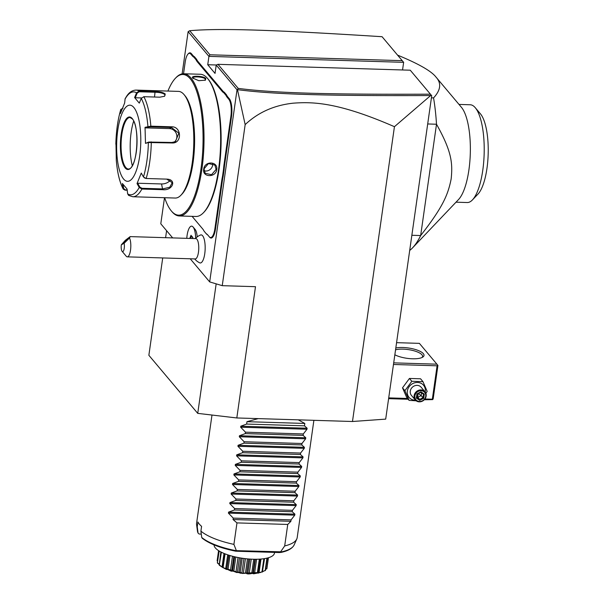 <?xml version="1.0" encoding="UTF-8"?>
<svg xmlns="http://www.w3.org/2000/svg" width="604" height="604" viewBox="0 0 604 604"><rect width="100%" height="100%" fill="white"/><g stroke="black" fill="none" stroke-linecap="round" stroke-linejoin="round"><path stroke-width="0.91" d="M430.66 95.545L394.435 126.697C337.968 102.084 312.706 101.736 293.182 103.178C274.171 105.224 258.165 112.367 245.164 124.605L237.463 89.656C275.077 94.586 330.305 95.923 430.66 95.545L431.717 95.711L385.692 419.123L352.479 421.501L236.813 417.96L197.734 413.37L148.863 355.288L162.718 257.938M394.435 126.697L352.479 421.501M431.437 95.379L410.259 70.207L217.969 64.326L216.224 65.051L215.039 73.401L207.738 64.726L208.931 56.376L209.943 54.783L402.234 60.672L382.075 36.708C276.541 30.049 220.687 27.958 189.701 30.721L188.131 31.65L208.931 56.376L403.638 62.333L402.551 69.973M166.598 230.69L165.602 237.689M245.164 124.605L222.242 285.669L209.679 281.909L190.222 258.776M172.668 237.908L160.785 223.79L164.499 197.719M222.242 285.669L255.492 286.689L236.813 417.96M188.131 31.65L182.121 73.877M216.224 65.051L237.025 89.77L209.679 281.909M194.654 258.912A15.243 15.243 0 0 0 199.675 262.823A14.051 4.432 -88.2 0 0 205.156 246.485A14.051 4.432 -88.2 0 0 200.528 235.009A15.243 15.243 0 0 0 195.281 238.603M195.681 238.187A14.224 4.492 -88.2 0 0 193.084 226.991L195.137 229.429A11.71 3.692 91.8 0 1 197.191 236.896M208.176 235.469A26.168 8.26 -88.2 0 0 206.636 234.193L206.206 233.688A26.674 8.418 91.8 0 1 207.761 234.979L209.226 236.723A13.462 4.251 -88.2 0 0 214.896 228.667L221.698 180.906A26.674 8.418 91.8 0 1 222.536 176.217L223.155 176.451A26.168 8.26 -88.2 0 0 222.325 181.094L215.522 228.856A13.975 4.409 91.8 0 1 209.641 237.213L208.176 235.469M224.152 169.43L223.518 169.294A26.674 8.418 91.8 0 1 224.069 164.25L224.696 164.439A26.168 8.26 -88.2 0 0 224.152 169.43L223.155 176.451M224.696 164.439L231.491 116.678A13.975 4.409 91.8 0 0 229.346 98.777L227.882 97.033A26.168 8.26 -88.2 0 1 226.47 94.805L224.326 92.253A26.168 8.26 -88.2 0 1 222.785 90.978L197.953 61.472A26.168 8.26 -88.2 0 1 196.549 59.237L194.405 56.693A26.168 8.26 -88.2 0 1 192.865 55.417L191.4 53.673A13.975 4.409 91.8 0 0 188.463 53.582L188.025 54.05A13.462 4.251 -88.2 0 0 185.179 62.189L183.533 73.756M237.463 89.656L237.025 89.77M237.402 89.611L238.21 88.388C275.401 93.22 330.584 94.556 430.418 94.171M217.969 64.326L238.21 88.388M207.738 64.726L216.368 64.99M402.234 60.672L403.638 62.333M189.701 30.721L209.943 54.783M216.164 283.85L197.734 413.37M124.107 243.284L129.513 238.021A10.162 3.209 91.8 0 1 130.811 244.93A10.162 3.209 91.8 0 1 127.293 256.851L195.235 258.935A10.162 3.209 91.8 0 0 198.754 247.006A10.162 3.209 -88.2 0 0 195.855 238.618L130.162 236.609L125.27 240.362L121.328 244.816A5.081 1.601 -88.2 0 0 122.106 251.324A5.081 1.601 -88.2 0 0 124.016 249.46A5.081 1.601 -88.2 0 0 124.107 243.284L121.328 244.816M127.293 256.851A10.162 3.209 91.8 0 1 126.244 256.247L122.106 251.324M129.513 238.021L130.162 236.609M128.501 238.044A3.813 0.378 136.1 0 1 128.765 237.968A3.813 0.378 136.1 0 1 126.764 240.415A3.813 0.378 136.1 0 1 123.541 243.193A3.813 0.378 136.1 0 1 123.276 243.261A3.813 0.378 136.1 0 1 125.277 240.815A3.813 0.378 136.1 0 1 128.501 238.044M193.084 226.991A14.224 4.492 -88.2 0 0 191.619 226.138A14.224 4.492 -88.2 0 0 191.611 226.138L191.596 226.138A14.224 4.492 -88.2 0 0 186.772 238.338M195.658 238.21A14.224 4.492 -88.2 0 0 191.596 226.138M192.472 237.176L192.51 238.512L192.502 237.04L191.574 235.945M192.502 237.04L192.872 237.478L192.502 237.04M194.405 56.693L193.869 57.169A26.674 8.418 91.8 0 1 192.314 55.878L190.849 54.134A13.462 4.251 -88.2 0 0 188.025 54.05M193.869 57.169L195.99 59.683L196.549 59.237M224.326 92.253L223.79 92.737A26.674 8.418 91.8 0 1 222.234 91.446L197.41 61.933A26.674 8.418 91.8 0 1 195.99 59.683M223.79 92.737L225.911 95.251L226.47 94.805M224.069 164.25L230.864 116.489A13.462 4.251 -88.2 0 0 228.795 99.245L227.331 97.501A26.674 8.418 91.8 0 1 225.911 95.251M223.518 169.294L222.536 176.217M209.226 236.723L209.641 237.213L209.226 236.723M206.206 233.688L204.092 231.166A26.674 8.418 91.8 0 0 202.672 228.924L192.095 216.353M164.658 197.719A70.374 22.205 -88.2 0 0 171.347 210.955L171.974 211.687A71.136 22.446 -88.2 0 0 179.305 215.96L195.938 216.474A71.136 22.446 -88.2 0 0 203.518 212.653L204.182 211.959A70.374 22.205 -88.2 0 0 221.026 146.07A70.374 22.205 -88.2 0 0 208.244 79.275L207.625 78.535A71.136 22.446 -88.2 0 0 200.286 74.262L183.661 73.756A71.136 22.446 -88.2 0 0 176.074 77.576L175.409 78.271A70.374 22.205 -88.2 0 0 167.92 91.068M179.305 215.96A71.136 22.446 -88.2 0 0 203.231 157.531A71.136 22.446 -88.2 0 0 190.992 78.029A71.136 22.446 -88.2 0 0 183.661 73.756M205.813 78.482L205.262 78.943C203.238 76.497 190.441 76.112 193.212 78.58L192.804 78.082C189.815 75.372 203.578 75.794 205.813 78.482L205.405 80.181L198.761 80.687L192.804 78.09M193.046 78.339L192.948 77.901M205.262 78.943L205.111 80.34M203.518 212.653A71.136 22.446 -88.2 0 0 220.543 146.055A71.136 22.446 -88.2 0 0 207.625 78.535M203.722 169.203C204.439 160.679 218.21 161.117 216.738 169.603C215.809 177.878 202.046 177.433 203.722 169.203L208.486 163.548L214.896 165.081L216.111 169.414L211.521 174.715L205.179 173.265L204.061 169.044M171.347 210.955A70.374 22.205 -88.2 0 0 200.973 168.863A70.374 22.205 -88.2 0 0 190.169 78.724A70.374 22.205 -88.2 0 0 175.409 78.271M166.696 179.124L172.231 182.665L169.762 187.225L162.74 188.924L141.955 188.289L141.895 189.044L139.237 187.489L137.032 183.556L141.268 173.069L143.465 177.01L146.153 178.497L166.938 179.131C177.108 179.569 172.608 190.887 162.68 189.686L141.895 189.044A53.356 16.837 91.8 0 1 132.805 196.745L175.273 198.044A53.356 16.837 -88.2 0 0 180.958 195.183L182.068 194.02A52.08 16.429 -88.2 0 0 194.533 145.262A52.08 16.429 -88.2 0 0 185.073 95.825L184.039 94.594A53.356 16.837 -88.2 0 0 178.535 91.393L136.066 90.094A53.356 16.837 91.8 0 1 139.124 91.091L155.092 91.582C159.909 91.687 163.291 92.495 165.239 94.02L164.582 96.247L159.803 97.184L143.843 96.693L141.245 98.392L139.29 103.133L134.601 97.561L136.557 92.82L139.124 91.091L139.222 91.763L155.19 92.253C159.72 92.337 162.891 93.084 164.696 94.481L164.998 95.402L164.303 96.406M127.202 190.207L125.028 190.147L123.208 189.067L122.967 188.312L123.601 188.38L123.125 184.507M127.165 189.928L125.262 189.875L123.601 188.38M115.991 144.318L116.3 160.294M136.066 90.094C132.382 90.215 129.264 92.223 126.712 96.119L125.149 98.663L124.628 103.065L120.4 113.544L120.747 109.686A51.468 16.24 91.8 0 0 115.84 144.167L116.157 144.477M122.718 108.343L120.8 109.422C117.825 119.517 116.172 131.106 115.832 144.19M120.747 109.686L122.959 108.35M124.975 99.207A51.468 16.24 91.8 0 1 136.557 92.82L137.161 93.137L139.222 91.763M180.958 195.183A53.356 16.837 -88.2 0 0 193.733 145.232A53.356 16.837 -88.2 0 0 184.039 94.594M143.843 96.693A53.356 16.837 91.8 0 1 150.841 126.168L171.627 126.802C181.744 126.402 182.249 143.714 172.087 142.959L148.373 142.529L148.78 142.046L145.488 143.375L145.035 127.323L150.841 126.168L150.698 126.832L171.483 127.467L178.829 133.197L175.424 141.615L171.906 142.469L148.78 142.046M144.28 177.863L146.153 178.497A53.356 16.837 91.8 0 0 151.302 142.325L151.128 141.834M116.293 160.219A51.468 16.24 91.8 0 0 122.967 188.312L122.378 183.488L127.059 189.052L127.655 193.876A51.468 16.24 91.8 0 0 139.237 187.489L139.818 187.059L137.667 183.231L161.562 183.956A7.625 4.704 -13.4 0 0 170.298 180.151M141.955 188.289L139.818 187.059M127.655 193.876L128.622 195.409L132.805 196.745M133.809 107.444A38.112 12.027 -88.2 0 0 117.765 130.23A38.112 12.027 -88.2 0 0 123.616 179.048A38.112 12.027 -88.2 0 0 139.66 156.255A38.112 12.027 -88.2 0 0 133.809 107.444M121.215 111.204L121.374 109.46M134.601 97.561L135.251 97.757L137.161 93.137M135.251 97.757L141.479 97.954M141.245 98.392A51.468 16.24 91.8 0 1 147.92 126.478L148.357 127.036L150.698 126.832M145.035 127.323L145.549 127.867L169.437 128.592A7.625 7.112 -118.9 0 1 176.406 133.831A7.625 7.112 -118.9 0 1 174.314 142.106M143.465 177.01A51.468 16.24 91.8 0 0 148.373 142.529L145.488 143.375M137.032 183.556L137.667 183.231M130.011 117.486A25.791 8.139 -88.2 0 0 128.463 117.916A25.791 8.139 -88.2 0 0 121.842 134.458A25.791 8.139 -88.2 0 0 125.798 167.489A25.791 8.139 -88.2 0 0 126.915 168.508A25.791 8.139 -88.2 0 0 128.425 169.037M133.688 121.064A32.646 10.298 -88.2 0 0 131.143 132.457A32.646 10.298 -88.2 0 0 132.321 165.685M145.549 127.867L148.357 127.036M204.061 170.736A6.35 5.685 -40.1 0 0 212.608 165.247A6.35 5.685 139.9 0 0 212.585 163.48M393.468 364.476L437.092 365.805L432.336 399.221L432.668 399.621L424.302 399.757M408.161 399.259L388.599 398.663M432.336 399.221L424.944 398.995M407.496 398.466L388.712 397.885M437.092 365.805L437.598 365.012L436.896 364.182L393.695 362.861M436.896 364.182L419.38 343.359L396.571 342.664M395.809 348.002A16.512 5.21 -171.9 0 1 423.321 353.627A16.512 5.21 -171.9 0 1 422.83 357.055A16.512 5.21 -171.9 0 1 394.85 354.782M432.668 399.621L433.174 398.829L437.93 365.412L437.598 365.012M395.552 349.837A15.243 4.809 -171.9 0 1 410.237 349.92A15.243 4.809 -171.9 0 1 421.947 354.782A15.243 4.809 -171.9 0 1 422.581 356.488A15.243 4.809 -171.9 0 1 422.053 357.485M425.896 393.363L427.164 391.354L422.959 381.637L420.573 378.791L409.444 378.451L402.513 387.828L406.726 397.545L409.112 400.384L416.164 400.799M402.513 387.828L404.906 390.667L409.112 400.384M409.444 378.451L411.83 381.29L404.906 390.667M422.959 381.637L411.83 381.29M425.186 392.041A9.445 8.456 139.9 0 0 425.261 391.603A9.445 8.456 139.9 0 0 417.56 382.453A9.445 8.456 139.9 0 0 407.338 391.052A9.445 8.456 139.9 0 0 415.484 400.203M424.989 391.792L421.162 387.239A6.35 5.685 139.9 0 0 414.782 385.745A6.35 5.685 139.9 0 0 410.275 391.143A6.35 5.685 139.9 0 0 411.437 395.416L415.273 399.969A6.35 5.685 -40.1 0 1 414.11 395.696A6.35 5.685 139.9 0 1 418.61 390.297A6.35 5.685 139.9 0 1 424.989 391.792A6.35 5.685 139.9 0 1 426.16 396.065A6.35 5.685 -40.1 0 1 421.652 401.464A6.35 5.685 -40.1 0 1 415.273 399.969M425.737 396.262A5.715 5.119 -40.1 0 1 419.554 401.464A5.715 5.119 -40.1 0 1 414.895 395.93A5.715 5.119 139.9 0 1 421.079 390.728A5.715 5.119 139.9 0 1 425.737 396.262M424.318 394.095L423.464 394.208L420.694 392.389L423.495 394.231L422.959 397.734L423.714 398.33L424.318 394.095L420.92 391.86L416.911 393.868L417.296 394.019L416.911 393.868L416.315 398.104L416.79 397.545L416.315 398.104L419.712 400.331L419.629 399.403L422.959 397.734L421.177 395.612L417.953 393.287L417.84 397.281L419.629 399.403L416.828 397.568M420.92 391.86L416.911 393.868M421.554 392.962L421.177 395.612L417.84 397.281L416.949 396.7M411.853 235.273L420.663 235.545C443.427 206.387 448.04 194.382 451.158 178.973C452.796 163.14 451.769 151.476 436.503 124.235A101.623 32.065 -88.2 0 0 433.559 97.901C440.761 90.109 441.592 83.193 436.043 77.138C431.43 71.113 418.602 63.775 397.575 55.13M433.559 97.901L431.415 97.833M427.7 123.963L436.503 124.235L420.663 235.545A101.623 32.065 91.8 0 1 412.585 247.821A101.623 32.065 91.8 0 1 409.701 250.418M412.585 247.821L458.579 199.486A48.909 15.432 -88.2 0 0 470.289 153.695A48.909 15.432 -88.2 0 0 461.403 107.278L436.043 77.138M459.002 104.424L470.214 104.764A48.909 15.432 91.8 0 1 474.933 107.331A48.909 15.432 91.8 0 1 475.257 107.701A48.909 15.432 91.8 0 1 484.144 154.126A48.909 15.432 91.8 0 1 472.441 199.909A48.909 15.432 91.8 0 1 467.224 202.536L456.005 202.189M472.441 199.909L477.983 194.088A42.552 13.424 91.8 0 0 488.168 154.246A42.552 13.424 91.8 0 0 480.437 113.854L475.257 107.701M298.255 419.848L304.816 423.449L304.476 425.835L307.134 428.228L306.983 429.24L303.321 433.951L303.117 435.378L305.775 437.772L305.632 438.783L301.962 443.502L301.758 444.929L304.416 447.322L304.273 448.334L300.603 453.045L300.399 454.472L303.057 456.866L302.914 457.877L299.244 462.596L299.04 464.023L301.698 466.416L301.555 467.428L297.885 472.147L297.681 473.566L300.339 475.96L300.196 476.971L296.526 481.69L296.322 483.117L298.98 485.51L298.837 486.522L295.167 491.241L294.963 492.66L297.621 495.054L297.478 496.065L293.808 500.784L293.604 502.211L296.262 504.604L296.119 505.616L292.449 510.335L292.245 511.754L294.903 514.147L294.76 515.159L228.425 513.136L233.257 518.111L233.053 519.538L236.972 522.898L233.914 544.378A50.811 16.029 -171.9 0 1 200.906 531.12L201.585 526.341A50.811 16.029 -171.9 0 1 199.38 524.166A50.811 16.029 -171.9 0 1 197.931 522.007L197.251 526.779A50.811 16.029 -171.9 0 1 196.587 524.695A50.811 16.029 -171.9 0 1 196.587 523.253L211.989 415.046M200.906 531.12L201.721 537.447L202.77 538.368M201.291 534.095L199.124 534.027L198.074 533.106L197.251 526.779M197.47 531.173L198.074 533.106A49.022 15.47 8.1 0 1 197.47 531.173L196.587 524.695M274.563 552.396L274.458 553.113A30.487 9.619 8.1 0 1 253.031 559.229A30.487 9.619 -171.9 0 1 214.065 544.891M217.478 561.214L217.138 560.693L218.572 550.637M217.138 560.693L217.5 561.071M219.078 564.393L217.38 562.973A25.202 7.95 -171.9 0 1 217.342 562.89L218.95 550.871M217.38 562.973L219.192 551.022M217.516 562.83L219.101 564.219M222.347 566.831L222.717 567.518L219.305 565.223A25.202 7.95 -171.9 0 1 219.199 565.133L220.845 551.95M219.305 565.223L221.389 552.23M219.562 565.08L222.053 566.997L223.986 553.415M222.053 566.997L222.831 567.503M222.34 566.877L224.243 553.521L222.332 566.839M222.77 567.443L227.346 569.406L226.44 569.451L222.77 567.443A25.202 7.95 -171.9 0 1 222.612 567.36L222.612 567.36M223.14 567.292L225.058 553.853M225.685 568.983L227.7 554.812M226.764 569.444L228.931 555.219M227.549 569.474L231.725 571.15L232.653 570.697L233.076 571.135L231.204 571.158L227.549 569.474A25.202 7.95 -171.9 0 1 227.346 569.406M228.01 569.308L229.973 555.537M230.418 570.757L232.48 556.246M231.725 571.15L233.801 556.586M232.653 570.697L234.631 556.782M233.31 571.195L237.372 572.486L238.958 572.033L239.418 572.433L236.692 572.524L233.31 571.195A25.202 7.95 -171.9 0 1 233.076 571.135M233.839 570.991L235.817 557.054M235.93 572.192L238.021 557.515M237.372 572.486L239.471 557.786M238.958 572.033L240.951 558.043M239.667 572.471L240.218 572.237L241.849 573.204L245.934 573.211L242.536 573.46L239.667 572.471A25.202 7.95 -171.9 0 1 239.418 572.433M240.218 572.237L242.212 558.239M241.849 573.204L243.941 558.481M243.329 573.377L245.42 558.662M245.481 572.849L247.466 558.881M246.183 573.226L249.188 573.755L252.185 573.407C248.961 574.17 246.961 574.11 246.183 573.226A25.202 7.95 -171.9 0 1 245.934 573.211M246.726 572.947L248.72 558.987M247.761 573.709L249.845 559.07M249.188 573.755L251.264 559.153M251.77 573.098L253.74 559.251M252.419 573.407L257.742 573.022L253.672 573.8L252.419 573.407A25.202 7.95 -171.9 0 1 252.185 573.407M253.28 573.679L252.917 573.083L254.888 559.266M254.541 573.589L256.579 559.259M257.387 572.758L259.327 559.161M258.202 573.188L258.369 572.63L258.014 573.12L261.97 571.852L257.938 573A25.202 7.95 -171.9 0 1 257.742 573.022M257.938 573L260.294 559.1M258.369 572.63L258.014 573.12M259.025 572.902L261.003 559.04M261.97 571.852L263.835 558.715M264.56 558.609L262.37 572.033A25.202 7.95 -171.9 0 1 262.227 572.079M262.347 571.731L265.186 570.448L266.938 558.134M265.186 570.448L262.672 571.663M267.353 558.036L265.42 570.569A25.202 7.95 -171.9 0 1 265.33 570.629M265.768 569.194L266.832 568.628L268.38 557.756M266.832 568.628L265.745 569.368M268.455 557.734L266.87 568.711A25.202 7.95 -171.9 0 1 266.847 568.787M260.868 572.471L240.792 573.256L222.891 567.632M294.148 544.929A49.022 15.47 8.1 0 1 280.883 552.011L279.69 552.554L236.141 551.218C234.956 551.158 234.828 550.961 235.749 550.629L280.626 551.807L280.633 552.494C287.829 551.044 292.336 548.523 294.148 544.929L296.798 538.957A50.811 16.029 -171.9 0 1 284.688 545.933L287.746 524.453L290.886 521.305L233.053 519.538M236.141 551.218C234.956 551.158 234.828 550.961 235.749 550.629A49.022 15.47 8.1 0 1 201.721 537.447M233.914 544.378L236.285 550.448M313.891 420.324L297.198 537.568A50.811 16.029 -171.9 0 1 296.798 538.957M228.425 513.136L228.569 512.116L234.412 509.987L292.245 511.754M296.119 505.616L229.784 503.585L234.616 508.56L234.412 509.987M229.784 503.585L229.928 502.573L235.771 500.437L293.604 502.211M297.478 496.065L231.143 494.042L235.975 499.017L235.771 500.437M231.143 494.042L231.287 493.023L237.13 490.893L294.963 492.66M298.837 486.522L232.502 484.491L237.334 489.466L237.13 490.893M232.502 484.491L232.646 483.479L238.489 481.343L296.322 483.117M300.196 476.971L233.861 474.94L238.693 479.923L238.489 481.343M233.861 474.94L234.005 473.929L239.848 471.799L297.681 473.566M301.555 467.428L235.22 465.397L240.052 470.373L239.848 471.799M235.22 465.397L235.364 464.385L241.207 462.249L299.04 464.023M302.914 457.877L236.579 455.846L241.411 460.829L241.207 462.249M236.579 455.846L236.723 454.835L242.566 452.706L300.399 454.472M304.273 448.334L237.938 446.303L242.77 451.279L242.566 452.706M237.938 446.303L238.082 445.291L243.925 443.155L301.758 444.929M305.632 438.783L239.297 436.752L244.129 441.735L243.925 443.155M239.297 436.752L239.441 435.741L245.284 433.612L303.117 435.378M306.983 429.24L240.656 427.209L245.488 432.185L245.284 433.612M240.656 427.209L240.8 426.197L246.643 424.061L304.476 425.835M258.225 418.617L246.983 421.683L246.643 424.061M294.76 515.159L291.09 519.878L290.886 521.305M236.972 522.898L287.746 524.453M280.626 551.807L284.688 545.933M233.257 518.111L291.09 519.878M234.616 508.56L292.449 510.335M235.975 499.017L293.808 500.784M237.334 489.466L295.167 491.241M238.693 479.923L296.526 481.69M240.052 470.373L297.885 472.147M241.411 460.829L299.244 462.596M242.77 451.279L300.603 453.045M244.129 441.735L301.962 443.502M245.488 432.185L303.321 433.951M304.816 423.449L246.983 421.683M191.015 235.281L189.747 238.429M191.506 236.119L190.562 238.459M190.849 54.134L191.4 53.673M192.314 55.878L192.865 55.417M197.41 61.933L197.953 61.472M222.234 91.446L222.785 90.978M227.331 97.501L227.882 97.033M228.795 99.245L229.346 98.777M230.864 116.489L231.491 116.678M221.698 180.906L222.325 181.094M214.896 228.667L215.522 228.856M155.092 91.582L154.511 97.025M165.239 94.02L164.696 94.481M172.087 142.959L171.906 142.469M162.68 189.686L161.562 183.956M171.627 126.802L171.483 127.467L169.437 128.592M125.194 167.95A26.297 8.297 -88.2 0 0 136.262 152.223A26.297 8.297 -88.2 0 0 132.223 118.543A26.297 8.297 -88.2 0 0 121.155 134.269A26.297 8.297 -88.2 0 0 125.194 167.95M125.745 167.482A25.791 8.139 -88.2 0 0 128.403 169.037C137.659 169.044 139.939 126.274 132.321 118.882L129.981 117.486A25.791 8.139 -88.2 0 0 121.306 138.663A25.791 8.139 -88.2 0 0 125.745 167.482M216.738 169.603L216.111 169.414M419.712 400.331L423.714 398.33M417.289 394.072L416.79 397.545M294.903 514.147L228.569 512.116M296.262 504.604L229.928 502.573M297.621 495.054L231.287 493.023M298.98 485.51L232.646 483.479M300.339 475.96L234.005 473.929M301.698 466.416L235.364 464.385M303.057 456.866L236.723 454.835M304.416 447.322L238.082 445.291M305.775 437.772L239.441 435.741M307.134 428.228L240.8 426.197M191.189 235.741L192.48 237.274M116.285 160.256C117.327 172.638 119.637 182.242 123.208 189.067M115.862 144.243L116.383 144.764M416.813 397.636L417.326 394.072L420.724 392.374M228.682 555.136L226.704 569.021M255.356 559.266L253.34 573.453M260.369 559.093L258.444 572.607M202.083 538.111C209.09 543.668 220.226 548.009 235.492 551.158"/></g></svg>

